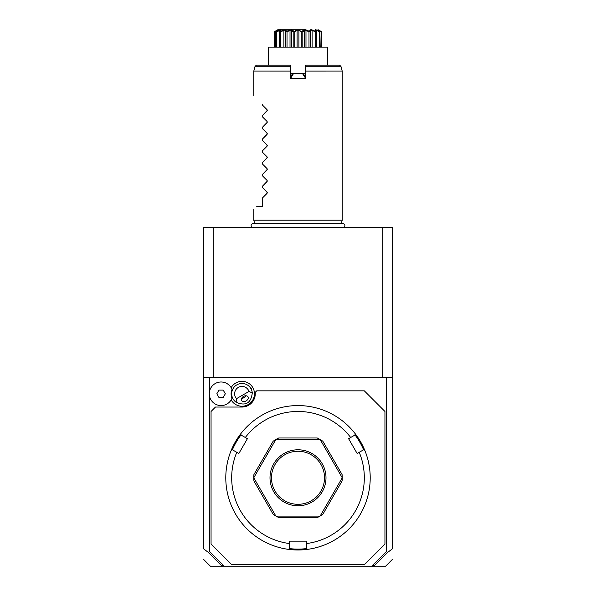 <?xml version="1.0" encoding="UTF-8"?>
<svg xmlns="http://www.w3.org/2000/svg" width="596" height="596" viewBox="0 0 596 596"><rect width="100%" height="100%" fill="white"/><g stroke="black" fill="none" stroke-linecap="round" stroke-linejoin="round"><path stroke-width="0.89" d="M208.369 552.432L209.583 551.598L224.327 566.2L222.07 566.2L208.369 552.432L203.69 548.909L203.69 227.262L392.31 227.262L392.31 548.909L387.631 552.432L386.417 551.598L386.417 377.573L392.31 377.573M362.048 227.262L360.669 227.262M359.425 227.262L358.382 227.262M203.69 377.573L386.417 377.573M386.417 551.598L371.673 566.2L224.327 566.2M209.583 551.598L209.583 396.407M209.583 391.17L209.583 377.573M231.159 399.894A12.441 12.441 0 0 0 248.227 404.565A12.441 12.441 0 0 0 241.939 381.343A12.441 12.441 0 0 0 231.159 387.676M373.29 564.725L373.93 566.2L371.673 566.2M373.93 566.2L385.634 566.2L373.93 566.2M222.07 566.2L210.366 566.2L222.07 566.2M221.876 565.939L222.71 564.725M374.124 565.939L387.631 552.432M211.059 544.096L231.688 564.725L364.312 564.725L384.942 544.096L384.942 411.471L364.312 390.842L256.742 390.842L255.267 392.31L255.267 393.785A13.261 13.261 0 0 1 242.006 407.046L215.476 407.046L211.059 411.471L211.059 544.096M315.552 547.821L316.029 547.702M317.37 547.344L318.361 547.061M319.344 546.763L323.539 545.325M306.545 543.545L306.545 548.476L307.551 549.356A72.205 72.205 0 0 1 288.449 549.356L289.455 548.476L289.455 541.146L306.545 541.146L306.545 543.545A66.312 66.312 0 0 0 359.224 452.304L363.5 449.838L364.759 450.263A72.205 72.205 0 0 0 240.791 433.724L241.045 435.035L247.4 438.701L238.847 453.504L236.776 452.304A66.312 66.312 0 0 0 289.455 543.545M349.882 427.555L349.211 426.878M346.596 424.374L344.063 422.177M369.259 466.124L368.551 462.399M367.941 459.814L367.814 459.352M367.695 458.89L367.561 458.421M307.551 549.356A72.205 72.205 0 0 0 364.759 450.263M289.343 548.581A71.326 71.326 0 0 0 306.657 548.581M236.776 452.304L232.5 449.838L231.241 450.263A72.205 72.205 0 0 0 288.449 549.356M228.439 458.421L228.305 458.89M228.298 458.92L228.059 459.814M227.448 462.399L226.815 465.692M228.432 458.436L228.566 457.966M231.241 450.263A72.205 72.205 0 0 1 240.791 433.724M252.272 421.893L249.404 424.374M277.162 546.919L279.502 547.582M279.025 547.448L278.548 547.322M277.848 547.121L277.237 546.942M272.461 545.325L275.806 546.495M275.24 546.308L273.661 545.765M232.358 449.883A71.326 71.326 0 0 1 241.022 434.886M359.224 452.304L357.153 453.504L348.6 438.701L350.679 437.501A66.312 66.312 0 0 0 245.321 437.501M350.679 437.501L354.955 435.035L355.209 433.724M317.273 517.574L278.727 517.574L275.948 516.099L320.052 516.099L317.273 517.574A44.208 44.208 0 0 0 320.156 516.039L342.208 477.836A44.208 44.208 0 0 0 342.208 477.724L320.156 439.528A44.208 44.208 0 0 0 320.052 439.468L275.948 439.468L278.727 437.993A44.208 44.208 0 0 0 275.844 439.528L253.792 477.724L253.911 474.58A44.208 44.208 0 0 0 253.792 477.836L275.844 516.039L273.177 514.363L253.911 480.987L253.792 477.836M342.089 480.987A44.208 44.208 0 0 0 342.208 477.836L342.089 480.987L322.823 514.363L320.156 516.039M354.978 434.886A71.326 71.326 0 0 1 363.642 449.883M275.844 439.528L273.177 441.196L253.911 474.58M320.052 439.468L317.273 437.993L278.727 437.993M320.156 439.528L322.823 441.196L342.089 474.58L342.208 477.724M298 449.786A27.997 27.997 0 0 1 325.997 477.783A27.997 27.997 0 0 1 298 505.78A27.997 27.997 0 0 1 270.003 477.783A27.997 27.997 0 0 1 298 449.786M298 451.254A26.522 26.522 0 0 1 324.522 477.783A26.522 26.522 0 0 1 298 504.305A26.522 26.522 0 0 1 271.478 477.783A26.522 26.522 0 0 1 298 451.254M231.628 399.044L232.015 398.18A10.914 10.914 0 0 1 232.015 389.389L231.926 389.166M231.918 398.419L232.015 398.18A11.786 11.786 0 0 1 213.934 403.164A11.786 11.786 0 0 1 213.934 384.405A11.786 11.786 0 0 1 232.015 389.389M236.485 398.672L236.143 402.278A10.318 10.318 0 0 1 236.843 384.852A10.318 10.318 0 0 1 252.287 392.958L248.994 391.453A7.368 7.368 0 0 0 238.318 387.407A7.368 7.368 0 0 0 236.485 398.672L248.994 391.453M236.143 402.278C245.649 406.316 251.028 403.209 252.287 392.958M246.126 400.929A3.688 2.607 150 0 0 248.01 396.832A3.688 2.607 150 0 0 243.518 396.415A3.688 2.607 150 0 0 241.633 400.512A3.688 2.607 150 0 0 246.126 400.929M244.211 397.614L245.954 395.759A4.418 4.418 0 0 1 241.738 398.195L244.211 397.614M218.948 397.472L223.202 397.472L225.333 393.785L223.202 390.104L218.948 390.104L216.825 393.785L218.948 397.472M382.833 377.573L382.833 227.262M213.167 377.573L213.167 227.262M254.596 223.202L253.792 220.192L342.208 220.192L342.208 71.058L305.368 71.066L326.206 71.066M290.632 77.942L290.632 78.426L305.368 78.426L305.368 65.165L339.496 65.165L305.368 65.165M290.632 76.959L292.442 73.822L290.632 77.45M292.681 73.688L293.612 73.382L290.632 78.426L290.632 65.165L256.504 65.165L255.081 66.26L253.792 71.058L290.632 71.066M291.094 76.154L290.632 74.932M290.632 73.382L292.934 73.539M305.368 77.942L302.388 73.382L305.368 73.382M302.388 73.382L293.612 73.382M305.368 77.45L303.558 73.822L302.798 73.382L293.202 73.382M303.304 73.681L304.906 76.154L305.368 74.932M305.368 76.959L304.906 76.154M327.472 65.165L327.472 47.151L268.528 47.151L268.528 65.165M318.689 30.515L321.326 31.96L321.341 31.566L321.326 47.151M318.689 30.247L318.271 30.15M319.881 31.566L319.65 31.96L316.506 30.247L315.597 30.247L315.977 31.566C314.085 29.167 315.388 29.167 319.881 31.566L320.194 47.151M319.65 31.96L319.65 47.151M316.506 30.247L316.506 47.151M316.387 47.151L316.387 31.916L316.379 47.151M315.783 31.566L315.358 31.96L312.095 30.247L310.702 30.247L310.352 31.96L309.801 31.566C309.421 29.167 311.417 29.167 315.783 31.566L315.977 31.566M315.358 31.96L315.358 47.151M312.095 30.247L312.095 47.151M310.352 31.96L310.352 47.151M308.765 31.156L309.54 31.566L308.981 31.96L305.986 30.247L304.273 30.247L302.828 31.96L302.194 31.566C303.386 29.167 305.837 29.167 309.54 31.566L309.801 31.566M308.981 31.96L308.981 47.151M305.986 30.247L305.986 47.151M304.273 30.247L304.273 47.151M302.828 31.96L302.828 47.151M301.911 31.566L301.271 31.96L298.909 30.247L297.091 30.247L294.729 31.96L294.089 31.566C296.07 30.247 297.374 29.681 298 29.875L301.911 31.566L302.574 31.126M301.271 31.96L301.271 47.151M298.909 30.247L298.909 47.151M297.091 30.247L297.091 47.151M294.729 31.96L294.729 47.151M293.649 31.387L293.172 31.96L291.727 30.247L290.014 30.247L287.019 31.96L286.46 31.566C290.17 29.167 292.614 29.167 293.806 31.566L294.089 31.566M293.172 31.96L293.172 47.151M291.727 30.247L291.727 47.151M290.014 30.247L290.014 47.151M287.019 31.96L287.019 47.151M286.199 31.566L285.648 31.96L285.298 30.247L283.905 30.247L280.642 31.96L280.217 31.566C284.583 29.167 286.579 29.167 286.199 31.566L286.832 31.364M285.648 31.96L285.648 47.151M283.905 30.247L283.905 47.151M280.642 31.96L280.642 47.151M280.023 31.566L280.403 30.247L276.35 31.96L276.119 31.566C280.612 29.167 281.915 29.167 280.023 31.566L280.217 31.566M279.613 47.151L279.613 31.916L279.621 47.151M279.494 30.247L279.494 47.151M276.35 31.96L276.35 47.151M277.714 30.165L274.659 31.566C278.742 29.167 279.196 29.167 276.015 31.566L276.119 31.566M277.81 30.061L275.806 31.96L275.806 47.151M276.164 30.716L274.659 31.566L274.674 47.151M275.829 31.387L276.201 31.134M306.001 29.8L298 29.8C324.164 29.8 324.164 29.8 298 29.8L289.999 29.8M318.279 29.8L321.341 31.566C317.258 29.167 316.804 29.167 319.985 31.566L318.19 30.061M321.341 47.151L321.341 31.566L319.672 30.627M319.136 30.336L318.718 30.128M317.959 30.657L317.273 30.359M316.185 29.964L315.575 29.882M314.815 31.104L313.965 30.724M313.451 30.508L312.431 30.135M308.378 30.962L307.931 30.746M306.94 30.322L306.5 30.165M304.571 29.904L304.087 30.031M289.812 29.8L277.721 29.8L274.659 31.566L274.659 47.151M298 29.8C271.836 29.8 271.836 29.8 298 29.8M288.904 30.381L288.464 30.567M286.095 30.925L285.484 30.009M283.8 30.068L283.353 30.21M283.115 30.292L282.437 30.552M282.035 30.724L281.185 31.104M281.036 31.171L280.403 31.476M278.704 30.366L278.332 30.523M277.229 30.15L276.44 30.567M290.304 71.066L269.794 71.066M262.635 104.367C250.663 92.395 250.663 92.395 262.635 104.367C250.663 92.395 250.663 92.395 262.635 104.367L262.635 105.246L267.023 109.634L267.023 110.886L262.635 115.274L267.246 110.498M262.635 117.032L267.023 121.42L262.635 117.032L262.635 115.274M267.023 122.672L267.023 121.42L267.023 122.672L262.635 127.06L267.246 122.284M262.635 128.825L267.023 133.213L262.635 128.825L262.635 127.06M267.023 134.465L267.023 133.213L267.023 134.465L262.635 138.853L267.246 134.07M262.635 140.611L267.023 144.999L262.635 140.611L262.635 138.853M267.023 146.251L267.023 144.999L267.023 146.251L262.635 150.639L267.246 145.864M262.635 152.405L267.023 156.793L262.635 152.405L262.635 150.639M267.023 158.044L267.023 156.793L267.023 158.044L262.635 162.432L267.246 157.649M262.635 164.191L267.023 168.579L262.635 164.191L262.635 162.432M267.023 169.83L267.023 168.579L267.023 169.83L262.635 174.218L267.246 169.443M262.635 175.976L267.023 180.372L262.635 175.976L262.635 174.218M267.023 181.616L267.023 180.372L267.023 181.616L262.635 186.012L267.246 181.229M262.635 187.77L267.023 192.158L262.635 187.77L262.635 186.012M267.023 193.409L267.023 192.158L267.023 193.409L262.635 197.797L267.246 193.015M256.742 206.633C252.786 210.582 252.786 210.582 256.742 206.633C252.786 210.582 252.786 210.582 256.742 206.633L262.635 206.633L262.635 197.797M267.269 192.62L267.023 192.158M267.269 180.834L267.023 180.372M267.269 169.048L267.023 168.579M267.269 157.255L267.023 156.793M267.269 145.469L267.023 144.999M267.269 133.675L267.023 133.213M267.269 121.889L267.023 121.42M267.023 110.886L267.023 109.634L262.635 105.246M267.269 110.104L267.023 109.634M250.938 388.629L252.779 387.564M290.632 66.26L255.081 66.26M339.496 65.165L340.919 66.26L305.368 66.26M203.69 559.517L210.366 566.2M385.634 566.2L392.31 559.517M251.482 227.262C250.603 225.079 251.333 223.724 253.672 223.202L342.327 223.202C344.667 223.724 345.397 225.079 344.518 227.262M341.404 223.202L342.208 220.192M310.792 47.151L310.792 30.999M285.208 47.151L285.208 30.999M340.919 66.26L342.208 71.058M253.792 220.192L253.792 209.583M253.792 95.524L253.792 71.058"/></g></svg>
